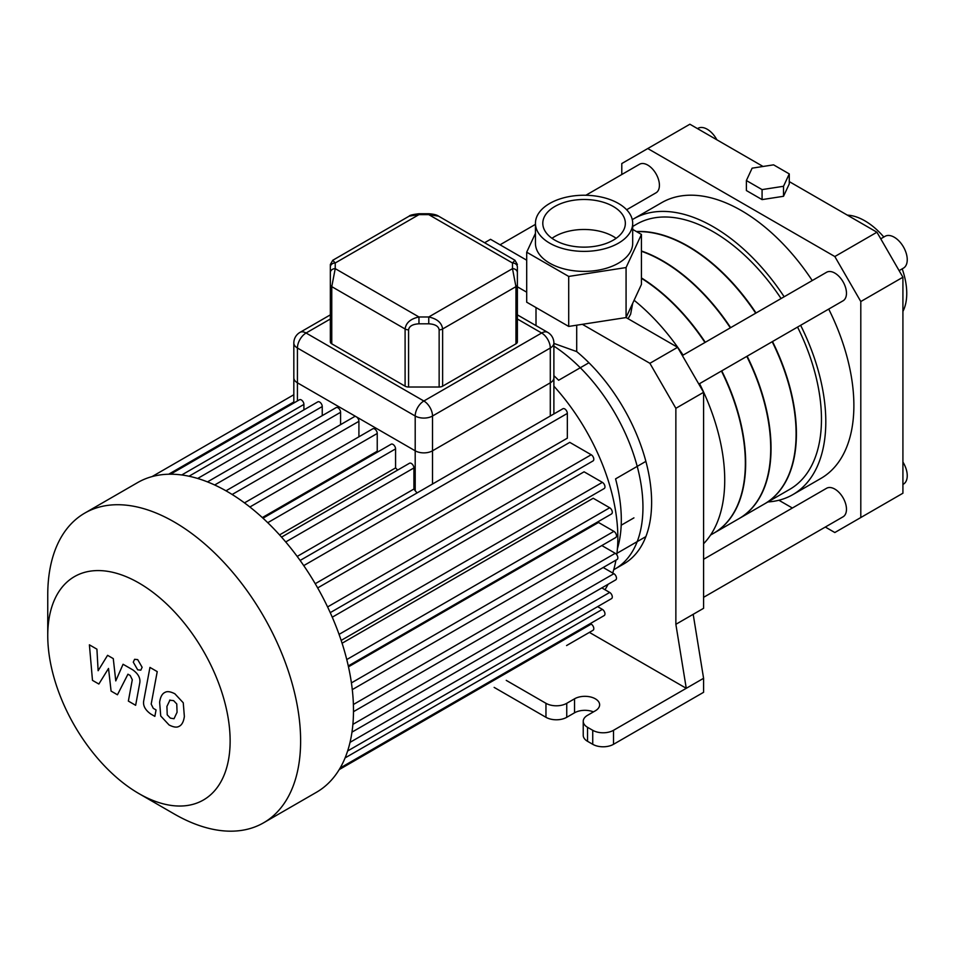 <?xml version="1.0" encoding="UTF-8"?>
<svg xmlns="http://www.w3.org/2000/svg" width="955" height="955" viewBox="0 0 955 955"><rect width="100%" height="100%" fill="white"/><g stroke="black" fill="none" stroke-linecap="round" stroke-linejoin="round"><path stroke-width="1.43" d="M633.929 517.873L621.192 525.226M645.878 536.615L616.966 553.303M645.878 461.372L615.569 478.873A134.715 77.785 60 0 1 617.419 548.671M553.888 375.685A134.715 77.785 60 0 1 558.627 380.257L588.937 362.757M98.854 684.031L108.524 668.44L111.078 691.086L117.453 694.774L127.946 674.194L130.214 675.507L132.291 679.745L128.364 701.089L135.646 705.303L139.669 683.446C140.743 678.444 138.439 673.908 132.733 669.825L123.064 664.262L115.77 680.903L113.275 658.616L107.581 655.321L98.126 670.72L96.921 649.173L89.4 644.828L92.48 680.354L98.854 684.031M169.978 700.027L166.922 706.425L167.221 714.829L170.336 718.112L174.001 718.745L177.069 712.287L176.759 703.942L173.595 700.624L169.62 700.206M165.143 692.315C162.231 693.545 160.392 696.84 159.628 702.223L160.726 715.999L169.059 724.952C173.392 727.173 176.651 727.674 178.848 726.457C181.748 725.239 183.587 721.92 184.363 716.501L183.253 702.773L174.872 693.784C170.551 691.575 167.304 691.086 165.143 692.315L164.356 692.709M178.848 726.457L179.636 726.063M149.947 667.414L143.811 700.337C142.701 705.315 145.005 709.851 150.711 713.97L154.853 716.369L156.059 709.935L153.254 708.312L151.188 704.074L157.229 671.616L149.947 667.414M137.699 669.837L140.827 670.147L142.128 667.282L137.699 659.619L134.583 659.308L133.282 662.173L137.699 669.837M553.888 386.178A154.316 89.09 60 0 1 566.327 401.052A154.316 89.09 60 0 1 616.775 554.771M615.939 560.155A154.316 89.09 60 0 1 612.716 573.012M608.072 584.293A154.316 89.09 60 0 1 604.981 589.724M417.084 492.923L415.198 490.727A154.316 89.09 -120 0 0 413.909 489.044L297.184 556.431M300.121 560.454L562.901 408.74A3.677 2.125 60 0 1 565.73 409.719A3.677 2.125 60 0 1 567.342 413.42L567.342 438.166L315.234 583.708M317.669 587.922L569.777 442.368L591.205 454.747L327.589 606.938M332.268 617.193L584.09 471.806L602.366 482.359L339.073 634.371M342.081 643.24L593.21 498.247L609.696 507.762L346.772 659.559M348.48 666.817L598.499 522.469L613.886 531.35L351.416 682.885M297.423 400.933L297.423 382.812A12.248 7.067 180 0 1 293.83 377.81A12.248 7.067 0 0 0 297.423 382.812L297.423 348.014A12.248 7.067 -60 0 1 306.077 333.009A12.248 7.067 -120 0 0 299.954 332.4A12.248 12.248 0 0 0 293.83 343.012A12.248 7.067 0 0 0 297.423 348.014L415.198 416.01A12.248 7.067 0 0 0 432.52 416.01A12.248 7.067 -120 0 0 423.853 401.005A12.248 7.067 120 0 0 415.198 416.01L415.198 450.808L297.423 382.812L415.198 450.808A12.248 7.067 0 0 0 432.52 450.808A12.248 7.067 180 0 1 415.198 450.808L415.198 490.727M550.295 416.01L550.295 382.812L432.52 450.808L432.52 416.01L550.295 348.014A12.248 7.067 0 0 0 553.888 343.012A12.248 12.248 0 0 0 547.764 332.4A12.248 7.067 120 0 0 541.64 333.009A12.248 7.067 60 0 1 550.295 348.014L550.295 382.812A12.248 7.067 0 0 0 553.888 377.81A12.248 7.067 180 0 1 550.295 382.812L432.52 450.808L432.52 484.018M303.905 409.898L303.905 404.431A3.677 2.125 -120 0 0 302.305 400.73A3.677 2.125 -120 0 0 299.476 399.751L170.515 474.205M322.241 415.64L322.241 406.555A3.677 2.125 -120 0 0 320.641 402.855A3.677 2.125 -120 0 0 317.8 401.864L189.006 476.235M340.577 424.653L340.577 412.297A3.677 2.125 -120 0 0 338.965 408.597A3.677 2.125 -120 0 0 336.136 407.618L207.486 481.893M358.913 436.817L358.913 421.31A3.677 2.125 -120 0 0 356.311 416.81A3.677 2.125 -120 0 0 354.472 416.631L225.977 490.81M377.965 451.811A154.316 89.09 -120 0 0 377.237 451.238L377.237 433.475A3.677 2.125 -120 0 0 375.637 429.774A3.677 2.125 -120 0 0 372.808 428.783L244.48 502.879M397.662 470.075A154.316 89.09 -120 0 0 395.573 467.914L395.573 448.886A3.677 2.125 -120 0 0 393.973 445.197A3.677 2.125 -120 0 0 391.144 444.206L262.983 518.195M413.909 489.044L413.909 467.938A3.677 2.125 -120 0 0 412.309 464.237A3.677 2.125 -120 0 0 409.468 463.259L281.534 537.128M395.573 467.914L279.54 534.907M377.237 451.238L262.315 517.586M601.817 587.898L609.696 592.446A3.677 2.125 60 0 1 612.095 595.681A3.677 2.125 60 0 1 611.534 598.618L347.632 750.988M597.627 606.652L602.366 609.374A3.677 2.125 60 0 1 604.766 612.621A3.677 2.125 60 0 1 604.205 615.557L340.147 768.011M590.297 623.579L591.205 624.104A3.677 2.125 60 0 1 593.604 627.34A3.677 2.125 60 0 1 593.031 630.288L566.578 645.556A3.677 2.125 -120 0 0 566.601 645.544M603.19 567.509L613.886 573.692A3.677 2.125 60 0 1 616.285 576.927A3.677 2.125 60 0 1 615.724 579.876L351.977 732.139M353.493 711.678L617.085 559.487A3.677 2.125 -120 0 0 617.646 556.55A3.677 2.125 -120 0 0 615.247 553.303L601.817 545.556M138.941 793.605L174.18 813.947A178.812 103.236 -120 0 0 263.592 822.804L316.463 792.28A178.812 103.236 -120 0 0 328.938 782.706A178.812 103.236 -120 0 0 340.338 767.677A178.812 103.236 -120 0 0 347.823 750.379A178.812 103.236 -120 0 0 352.097 731.244A178.812 103.236 -120 0 0 353.493 710.425A178.812 103.236 -120 0 0 352.097 688.006A178.812 103.236 -120 0 0 347.823 663.928A178.812 103.236 -120 0 0 340.338 637.988A178.812 103.236 -120 0 0 328.938 609.803A178.812 103.236 -120 0 0 301.935 563.008A178.812 103.236 -120 0 0 283.217 539.038A178.812 103.236 -120 0 0 264.499 519.592A178.812 103.236 -120 0 0 245.781 503.846A178.812 103.236 -120 0 0 227.063 491.431A178.812 103.236 -120 0 0 208.345 482.239A178.812 103.236 -120 0 0 189.627 476.366A178.812 103.236 -120 0 0 170.909 474.205A178.812 103.236 -120 0 0 152.191 476.557A178.812 103.236 -120 0 0 137.651 482.573L84.78 513.098A178.812 103.236 -120 0 0 47.75 594.953L47.75 635.66A128.961 74.454 -120 0 0 138.941 793.605A128.961 74.454 -120 0 0 230.131 740.949A128.961 74.454 -120 0 0 138.941 583.004A128.961 74.454 -120 0 0 47.75 635.66M352.288 689.617L615.724 537.534A3.677 2.125 -120 0 0 616.285 534.585A3.677 2.125 -120 0 0 613.886 531.35M330.251 612.644L593.031 460.931A3.677 2.125 -120 0 0 593.604 457.982A3.677 2.125 -120 0 0 591.205 454.747M341.162 640.411L604.205 488.542A3.677 2.125 -120 0 0 604.766 485.594A3.677 2.125 -120 0 0 602.366 482.359M348.277 665.933L611.534 513.945A3.677 2.125 -120 0 0 612.095 510.997A3.677 2.125 -120 0 0 609.696 507.762M263.592 822.804A178.812 103.236 -120 0 0 291 679.53A178.812 103.236 -120 0 0 174.192 521.955A178.812 103.236 -120 0 0 84.78 513.098M721.753 370.838A153.087 88.385 60 0 1 745.664 463.008A153.087 88.385 60 0 1 713.958 533.093A153.087 88.385 60 0 1 713.803 533.188M641.438 277.929A153.087 88.385 60 0 1 705.279 342.308M746.81 356.382A153.087 88.385 60 0 1 770.721 448.54A153.087 88.385 60 0 1 739.015 518.625L713.958 533.093M641.438 251.284A153.087 88.385 60 0 1 730.336 327.84M747.132 356.191A153.087 88.385 60 0 1 771.043 448.361A153.087 88.385 60 0 1 739.337 518.446A153.087 88.385 60 0 1 739.17 518.529M641.438 250.998A153.087 88.385 60 0 1 730.647 327.661M772.189 341.723A153.087 88.385 60 0 1 796.1 433.892A153.087 88.385 60 0 1 764.394 503.977L739.337 518.446M636.699 231.695A153.087 88.385 60 0 1 755.703 313.192M553.888 343.418L576.701 351.595A134.715 77.785 60 0 1 647.777 469.156A134.715 77.785 60 0 1 623.722 563.975L613.719 569.753M553.888 346.116A134.715 77.785 60 0 1 642.954 507.308A134.715 77.785 60 0 1 615.056 568.977L623.722 563.975M536.006 307.558L536.006 325.619M517.383 286.81L526.694 292.182M589.402 632.389L686.263 688.304L613.516 730.3A14.695 8.488 180 0 1 592.733 730.3L592.733 744.303A14.695 8.488 -0 0 0 613.516 744.303L613.516 730.3M632.688 229.391L641.438 234.441L626.074 267.555L568.702 276.437L526.694 252.192L526.694 302.186L568.702 326.431L582.359 324.318L649.889 363.306L675.865 408.31L675.865 624.307L686.263 688.304L703.584 678.301L703.584 692.303L613.516 744.303M576.701 351.595L576.701 325.201M592.733 744.303L587.54 741.307L587.54 727.304A14.695 8.488 180 0 1 583.23 721.3A14.695 8.488 180 0 1 587.54 715.307L595.323 710.807A14.695 8.488 180 0 0 599.633 704.802A14.695 8.488 180 0 0 590.56 696.971A14.695 8.488 180 0 0 574.54 698.809L574.54 712.8L566.745 717.301L566.745 703.31A14.695 8.488 180 0 1 545.962 703.31L545.962 717.301A14.695 8.488 -0 0 0 566.745 717.301M583.23 721.3L583.23 735.302A14.695 8.488 -0 0 0 587.54 741.307M593.449 711.893A14.695 8.488 -0 0 0 574.54 712.8M545.962 717.301L494.141 687.385M506.257 680.378L545.962 703.31M587.54 727.304L592.733 730.3M703.584 559.284L826.588 488.268A16.474 9.514 60 0 1 843.062 497.782A16.474 9.514 60 0 1 843.062 516.798L703.584 597.329M585.857 195.262L639.528 164.272A16.474 9.514 60 0 1 656.001 173.786A16.474 9.514 60 0 1 656.001 192.815L626.647 209.754M682.348 355.546L826.588 272.271A16.474 9.514 60 0 1 843.062 281.785A16.474 9.514 60 0 1 843.062 300.801L698.833 384.077M582.359 324.318L626.074 317.561L641.438 284.435L641.438 234.441M675.865 624.307L703.584 608.311L703.584 392.314L677.596 347.31L649.889 363.306M677.596 347.31L626.074 317.561L626.074 267.555M526.694 260.19L490.536 239.311L484.603 242.737M703.584 392.314L675.865 408.31M628.08 318.719L630.634 314.195L632.688 303.296M703.584 543.741A159.21 91.919 -120 0 0 699.561 383.659M683.088 355.117A159.21 91.919 -120 0 0 634.096 300.264M641.438 278.299A153.087 88.385 60 0 1 704.957 342.487M721.443 371.029A153.087 88.385 60 0 1 745.354 463.199A153.087 88.385 60 0 1 713.648 533.272L710.556 535.063M526.694 252.192L535.445 233.33M535.445 223.315L535.445 243.31A48.621 28.077 0 0 0 584.066 271.387A48.621 28.077 0 0 0 632.688 243.31L632.688 223.315A48.621 28.077 180 0 1 618.446 243.167A48.621 28.077 180 0 1 565.467 249.243A48.621 28.077 180 0 1 535.445 223.315A48.621 28.077 180 0 1 549.686 203.463A48.621 28.077 180 0 1 602.677 197.375A48.621 28.077 180 0 1 632.688 223.315M568.702 276.437L568.702 326.431M616.142 238.308A41.268 23.827 0 0 0 554.891 236.458A41.268 23.827 0 0 0 552.002 238.308M554.891 206.459A41.268 23.827 180 0 1 599.859 201.302A41.268 23.827 180 0 1 625.346 223.315A41.268 23.827 180 0 1 584.066 247.142A41.268 23.827 180 0 1 542.798 223.315A41.268 23.827 180 0 1 554.891 206.459M693.187 614.304L703.584 678.301M566.745 703.31L574.54 698.809M621.789 174.514L621.789 163.544L689.88 124.222L763.045 166.468M789.272 181.605L876.941 232.22L834.825 256.537L860.801 301.541L902.917 277.225L876.941 232.22M902.917 277.225L902.917 493.222L834.825 532.532L825.323 527.053M746.38 180.543L752.122 168.164L773.574 164.845L789.272 173.906L783.518 186.285L762.078 189.603L746.38 180.543L746.38 190.546L762.078 199.607L762.078 189.603M783.518 186.285L783.518 196.288L789.272 183.909L789.272 173.906M783.518 196.288L762.078 199.607M860.801 301.541L860.801 517.538M647.765 148.538L834.825 256.537M902.917 484.436L903.442 484.125A18.372 10.612 -120 0 0 902.917 462.041M716.883 139.812A18.372 10.612 -120 0 0 698.021 128.316L697.496 128.615M899.121 270.635L903.442 268.128A18.372 10.612 -120 0 0 903.442 246.915A18.372 10.612 -120 0 0 885.07 236.315L880.749 238.81M772.5 341.544A153.087 88.385 60 0 1 796.41 433.713A153.087 88.385 60 0 1 764.704 503.798A153.087 88.385 60 0 1 764.549 503.882M636.436 231.54A153.087 88.385 60 0 1 756.026 313.001M797.556 327.076A153.087 88.385 60 0 1 821.467 419.245A153.087 88.385 60 0 1 789.761 489.33L764.704 503.798M632.688 226.466L636.675 224.162A153.087 88.385 60 0 1 781.083 298.545M800.636 325.297A159.21 91.919 60 0 1 825.8 421.74A159.21 91.919 60 0 1 792.829 494.63A159.21 91.919 60 0 1 767.904 501.948M632.282 219.662A159.21 91.919 60 0 1 633.619 218.862A159.21 91.919 60 0 1 784.162 296.766M828.713 309.086A159.21 91.919 60 0 1 853.877 405.541A159.21 91.919 60 0 1 820.906 478.419L792.829 494.63M633.619 218.862L661.696 202.651A159.21 91.919 60 0 1 812.239 280.555M792.364 508.024L778.91 500.253M902.917 311.414A59.282 34.225 -120 0 0 902.2 268.856M883.829 237.031A59.282 34.225 -120 0 0 847.336 215.138M514.96 260.261L512.489 262.983A4.894 3.999 0 0 1 517.383 266.982L517.383 272.641A4.894 3.999 180 0 0 512.489 268.642L515.951 286.643L515.951 343.836L442.619 386.178A4.894 2.829 180 0 1 439.145 387.014L408.573 387.014A4.894 2.829 180 0 1 405.099 386.178L331.767 343.836A4.894 2.829 180 0 1 330.335 341.842L330.335 284.638A4.894 2.829 0 0 0 331.767 286.643L335.229 268.642A4.894 3.999 180 0 0 330.335 272.641L330.335 284.638M517.383 272.641L517.383 341.842A4.894 2.829 180 0 1 515.951 343.836M442.619 386.178L442.619 328.986C441.771 322.802 437.151 318.803 428.759 316.976L428.759 323.805C435.062 324.175 438.524 326.168 439.145 329.809A4.894 2.829 0 0 0 442.619 328.986L515.951 286.643A4.894 2.829 180 0 0 517.383 284.638M330.335 264.499L330.335 266.982L330.335 264.499L332.782 260.261L409.158 216.152L418.959 214.636L428.759 214.636L438.56 216.152C436.781 214.875 433.51 214.063 428.759 213.741L428.759 214.636L512.489 262.983L512.489 268.642L428.759 316.976L418.959 316.976C410.555 318.803 405.947 322.802 405.099 328.986A4.894 2.829 0 0 0 408.573 329.809C409.194 326.168 412.656 324.175 418.959 323.805L418.959 316.976L335.229 268.642L335.229 262.983L332.746 260.273M330.335 272.641L330.335 266.982A4.894 3.999 -0 0 1 335.229 262.983L418.959 214.636L418.959 213.741L428.759 213.741M438.56 216.152L514.936 260.249L517.383 264.499M303.905 404.431L181.737 474.969M395.573 448.886L267.746 522.695M377.237 433.475L249.876 506.998M358.913 421.31L232.149 494.487M609.696 592.446L350.031 742.357M602.366 609.374L345.089 757.912M591.205 624.104L339.216 769.587M613.886 573.692L352.884 724.367M615.247 553.303L353.398 704.492M413.909 467.938L285.712 541.951M567.342 413.42L303.738 565.611M322.241 406.555L197.673 478.467M293.83 401.971L168.689 474.217M340.577 412.297L214.672 484.985M439.145 329.809L439.145 387.014M408.573 387.014L408.573 329.809M331.767 343.836L331.767 286.643L405.099 328.986L405.099 386.178M418.959 323.805L428.759 323.805M517.383 319.006L541.64 333.009L423.853 401.005L306.077 333.009L330.335 319.006M293.83 403.01L293.83 343.012M553.888 413.945L553.888 343.012M293.83 394.725L152.024 476.605M500.05 244.802L535.445 224.365M409.158 216.152C409.683 215.245 412.942 214.445 418.959 213.741M517.383 314.863L547.764 332.4M299.954 332.4L330.335 314.863"/></g></svg>
